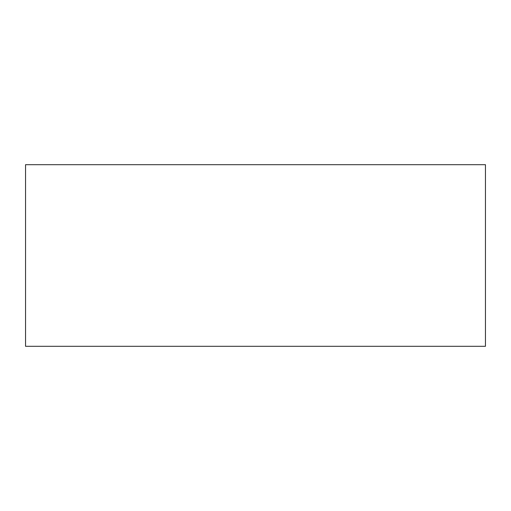 <?xml version="1.0" encoding="UTF-8"?>
<svg xmlns="http://www.w3.org/2000/svg" width="511" height="511" viewBox="0 0 511 511"><rect width="100%" height="100%" fill="white"/><g stroke="black" fill="none" stroke-linecap="round" stroke-linejoin="round"><path stroke-width="0.77" d="M25.55 255.5L25.55 346.305L485.45 346.305L485.45 164.695L25.55 164.695L25.55 255.5"/></g></svg>
